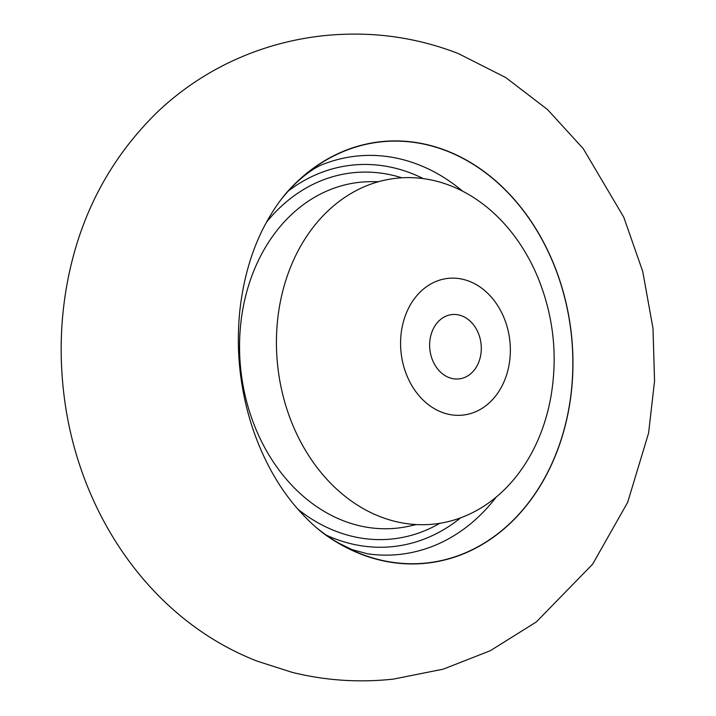 <?xml version="1.0" encoding="UTF-8"?>
<svg xmlns="http://www.w3.org/2000/svg" width="716" height="716" viewBox="0 0 716 716"><rect width="100%" height="100%" fill="white"/><g stroke="black" fill="none" stroke-linecap="round" stroke-linejoin="round"><path stroke-width="1.07" d="M331.991 539.264C318.718 530.887 305.481 518.644 292.289 502.534C275.132 481.152 261.644 455.564 251.826 425.76C239.914 388.349 235.904 350.151 239.788 311.156C243.136 280.654 250.77 253.401 262.691 229.406C271.99 211.139 282.131 196.551 293.113 185.65A211.981 168.645 -96.3 0 1 446.954 150.879A211.981 168.645 -96.3 0 1 567.358 416.605A211.981 168.645 -96.3 0 1 360.533 553.978A211.981 168.645 -96.3 0 1 331.991 539.264A211.981 168.645 -96.3 0 1 331.866 539.184M316.893 528.023A211.784 168.484 83.7 0 0 338.131 542.791A211.784 168.484 83.7 0 0 360.631 553.781A211.784 168.484 83.7 0 0 567.26 416.542A211.784 168.484 83.7 0 0 446.963 151.067A211.784 168.484 83.7 0 0 298.339 180.862A211.784 168.484 83.7 0 0 280.824 199.898M462.608 191.172A200.319 159.364 83.7 0 0 418.806 164.805A200.319 159.364 83.7 0 0 330.667 161.601A200.319 159.364 83.7 0 0 324.822 163.651C317.278 166.13 308.453 171.867 298.339 180.862M338.131 542.791L351.896 549.557L367.72 553.844A200.319 159.364 83.7 0 0 373.877 554.569A200.319 159.364 83.7 0 0 496.242 497.038M326.335 535.165A191.825 152.606 83.7 0 0 333.54 538.235A191.825 152.606 83.7 0 0 460.612 517.829M423.317 178.624A191.825 152.606 83.7 0 0 411.736 173.469A191.825 152.606 83.7 0 0 288.476 190.877M402.723 324.446A68.763 54.702 -96.3 0 1 470.68 281.853A68.763 54.702 -96.3 0 1 508.208 369.035A68.763 54.702 -96.3 0 1 440.259 411.628A68.763 54.702 -96.3 0 1 402.723 324.446M281.862 294.777A173.934 138.367 -96.3 0 1 400.692 177.872A173.934 138.367 -96.3 0 1 537.707 277.065C553.549 315.747 557.943 355.682 550.881 396.888A173.934 138.367 -96.3 0 1 548.68 407.547A173.934 138.367 -96.3 0 1 376.795 515.296A173.934 138.367 -96.3 0 1 281.862 294.777M480.293 357.23A32.363 25.74 -96.3 0 1 459.001 378.907A32.363 25.74 -96.3 0 1 430.647 336.252A32.363 25.74 -96.3 0 1 451.93 314.575A32.363 25.74 -96.3 0 1 480.293 357.23M297.811 509.148A184.164 146.511 83.7 0 0 335.106 530.95A184.164 146.511 83.7 0 0 439.83 523.298M378.603 181.685L371.801 181.667A173.934 138.367 83.7 0 0 240.316 328.349A173.934 138.367 83.7 0 0 342.946 520.586A173.934 138.367 83.7 0 0 409.668 526.054L416.3 524.551M401.837 177.801A184.164 146.511 83.7 0 0 266.298 222.47M257.644 661.307L291.949 672.288C325.154 680.558 358.967 682.831 393.388 679.108L443.24 669.156L490.299 650.719L536.356 621.918L592.633 564.172L627.69 502.292L648.589 433.073L654.549 381.064L653.001 328.367L642.726 271.436L623.779 217.225L583.2 148.606L547.543 109.566L505.747 77.552L458.41 53.602C415.083 36.758 369.832 30.824 322.656 35.8C287.805 39.693 254.914 49.458 223.983 65.075C199.263 77.677 177.04 93.366 157.314 112.152C110.273 158.155 80.362 214.505 67.581 281.209C60.815 316.839 59.401 352.934 63.357 389.504C76.03 509.595 148.74 619.277 257.644 661.307"/></g></svg>
